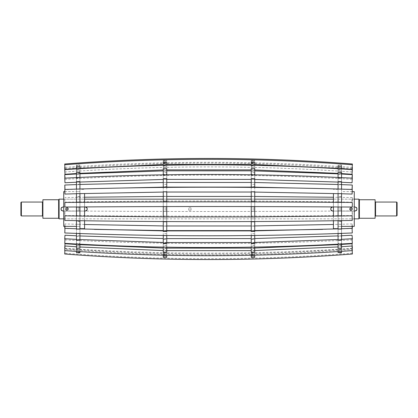 <?xml version="1.0" encoding="UTF-8"?>
<svg xmlns="http://www.w3.org/2000/svg" width="418" height="418" viewBox="0 0 418 418"><rect width="100%" height="100%" fill="white"/><g stroke="black" fill="none" stroke-linecap="round" stroke-linejoin="round"><path stroke-width="0.31" stroke-dasharray="2.09 1.57" d="M397.1 202.516L397.1 215.484M396.635 215.944L396.635 202.056M375.568 202.056L375.568 215.944M375.108 201.591L375.108 216.409L375.108 201.591M375.108 218.259L375.108 199.741M358.9 199.276L358.9 218.724L358.9 199.276M359.365 199.741L359.365 218.259M358.9 218.839L358.9 199.161M59.1 218.724L59.1 199.276L59.1 218.724M58.635 218.259L58.635 199.741M42.892 199.741L42.892 218.259M59.1 199.161L59.1 218.839M42.892 216.409L42.892 201.591L42.892 216.409M42.432 215.944L42.432 202.056M21.365 202.056L21.365 215.944M20.9 215.484L20.9 202.516M356.643 207.767L357.05 209L356.643 210.233M356.199 210.677L354.966 211.085L332.738 211.085C330.053 209.695 330.053 208.305 332.738 206.915L354.966 206.915C357.651 208.305 357.651 209.695 354.966 211.085C357.651 209.695 357.651 208.305 354.966 206.915L356.199 207.323M63.729 218.839L84.567 218.839L84.567 200.849L84.567 217.151L84.567 211.085L63.729 211.085L84.567 211.085L63.729 211.085L63.729 218.839L354.271 218.839L354.271 211.085L333.433 211.085L354.271 211.085L333.433 211.085L354.271 211.085L354.271 206.915L332.738 206.915C330.053 208.305 330.053 209.695 332.738 211.085L331.505 210.677M331.061 210.233L330.659 209L331.061 207.767M331.505 207.323L332.738 206.915L354.271 206.915L354.271 200.849L354.271 211.085M61.357 210.233L60.95 209L61.357 207.767M61.801 207.323L63.034 206.915L85.262 206.915C87.947 208.305 87.947 209.695 85.262 211.085L63.034 211.085C60.349 209.695 60.349 208.305 63.034 206.915C60.349 208.305 60.349 209.695 63.034 211.085L61.801 210.677M86.495 210.677L85.262 211.085C87.947 209.695 87.947 208.305 85.262 206.915L63.729 206.915L85.262 206.915L86.495 207.323M86.939 207.767L87.341 209L86.939 210.233M68.359 209C68.108 210.17 67.413 210.567 66.274 210.202C63.897 208.566 68.134 206.121 68.359 209C68.108 210.17 67.413 210.567 66.274 210.202C63.897 208.566 68.134 206.121 68.359 209M85.262 206.915L63.034 206.915M63.034 211.085L85.262 211.085M349.641 209C349.892 207.83 350.587 207.432 351.726 207.798C354.103 209.434 349.866 211.879 349.641 209C349.892 207.83 350.587 207.432 351.726 207.798C354.103 209.434 349.866 211.879 349.641 209M332.587 206.92L354.966 206.915M332.738 211.085L354.966 211.085M166.751 218.609L166.751 199.161L166.751 218.609M163.276 218.609L163.276 199.161L163.276 218.609M166.751 208.023L166.751 196.465L166.751 208.023M163.276 208.023L163.276 196.465L163.276 208.023M166.751 184.181L166.751 172.624L166.751 184.181M163.276 184.181L163.276 172.624L163.276 184.181M166.751 221.399L166.751 209.841L166.751 221.399M163.276 221.399L163.276 209.841L163.276 221.399M166.751 245.241L166.751 233.683L166.751 245.241M163.276 245.241L163.276 233.683L163.276 245.241M163.276 257.446L163.276 211.346L166.751 211.346L163.276 211.346L163.276 201.006L166.751 201.053L166.751 226.201L163.276 226.018L166.751 226.201L166.751 239.373L166.751 238.798L163.276 238.798L163.276 239.373L166.751 239.373L166.751 249.572L166.751 248.417L163.276 248.417L163.276 249.572L166.751 249.572L166.751 255.795L166.751 253.945L163.276 253.945L163.276 255.795L166.751 255.795L166.751 257.498L163.276 257.498L166.751 257.446M163.276 216.179L166.751 216.179M163.276 230.652L166.751 230.652M163.276 243.004L166.751 243.004M163.276 252.028L166.751 252.028M163.276 256.84L166.751 256.84M166.751 255.278L166.751 250.999L163.276 250.999L163.276 254.348L166.751 254.348M163.276 254.348L163.276 255.205M166.751 247.169L166.751 242.816L163.276 242.816L163.276 246.813L166.751 246.813M163.276 246.813L163.276 247.106M163.276 235.58L163.276 231.081L166.751 231.081L166.751 235.58M163.276 221.739L163.276 216.947L166.751 216.947L166.751 221.739M163.276 201.821L163.276 206.654M166.751 206.654L166.751 201.821M163.276 187.348L163.276 191.982L166.751 191.982L166.751 187.348M163.276 174.808L163.276 179.202L166.751 179.202L166.751 174.755M163.276 174.996L166.751 174.996M163.276 165.309L163.276 169.583L166.751 169.583L166.751 165.241M163.276 165.972L166.751 165.972M163.276 196.261L163.276 160.554L163.276 164.055L166.751 164.055L166.751 201.006L163.276 201.006L163.276 196.261L166.751 196.261M163.276 161.16L166.751 161.16M163.276 160.554L166.751 160.502L166.751 161.034L163.276 161.034L163.276 160.554L166.751 160.554M163.276 163.652L166.751 163.652M163.276 165.601L163.276 167.001L166.751 167.001L166.751 165.601L163.276 165.601M163.276 171.187L166.751 171.187M163.276 174.416L163.276 175.184L166.751 175.184L166.751 174.416L163.276 174.416M163.276 182.42L166.751 182.42M163.276 186.616L163.276 186.919L166.751 186.919L166.751 186.616L163.276 186.616M254.724 218.609L254.724 199.161L254.724 218.609M251.249 218.609L251.249 199.161L251.249 218.609M254.724 208.023L254.724 196.465L254.724 208.023M251.249 208.023L251.249 196.465L251.249 208.023M254.724 184.181L254.724 172.624L254.724 184.181M251.249 184.181L251.249 172.624L251.249 184.181M254.724 221.399L254.724 209.841L254.724 221.399M251.249 221.399L251.249 209.841L251.249 221.399M254.724 245.241L254.724 233.683L254.724 245.241M251.249 245.241L251.249 233.683L251.249 245.241M251.249 257.446L251.249 211.346L254.724 211.346L251.249 211.346L251.249 201.006L254.724 201.053L254.724 226.201L251.249 226.018L254.724 226.201L254.724 239.373L254.724 238.798L251.249 238.798L251.249 239.373L254.724 239.373L254.724 249.572L254.724 248.417L251.249 248.417L251.249 249.572L254.724 249.572L254.724 255.795L254.724 253.945L251.249 253.945L251.249 255.795L254.724 255.795L254.724 257.498L251.249 257.498L254.724 257.446M251.249 216.179L254.724 216.179M251.249 230.652L254.724 230.652M251.249 243.004L254.724 243.004M251.249 252.028L254.724 252.028M251.249 256.84L254.724 256.84M254.724 255.184L254.724 250.999L251.249 250.999L251.249 254.348L254.724 254.348M251.249 254.348L251.249 255.262M254.724 247.09L254.724 242.816L251.249 242.816L251.249 246.813L254.724 246.813M251.249 246.813L251.249 247.153M251.249 235.58L251.249 231.081L254.724 231.081L254.724 235.58M251.249 221.739L251.249 216.947L254.724 216.947L254.724 221.739M251.249 201.821L251.249 206.654M254.724 206.654L254.724 201.821M251.249 187.348L251.249 191.982L254.724 191.982L254.724 187.348M251.249 174.771L251.249 179.202L254.724 179.202L254.724 174.823M251.249 174.996L254.724 174.996M251.249 165.256L251.249 169.583L254.724 169.583L254.724 165.329M251.249 165.972L254.724 165.972M251.249 196.261L251.249 160.554L251.249 164.055L254.724 164.055L254.724 201.006L251.249 201.006L251.249 196.261L254.724 196.261M251.249 161.16L254.724 161.16M251.249 160.554L254.724 160.502L254.724 161.034L251.249 161.034L251.249 160.554L254.724 160.554M251.249 163.652L254.724 163.652M251.249 165.601L251.249 167.001L254.724 167.001L254.724 165.601L251.249 165.601M251.249 171.187L254.724 171.187M251.249 174.416L251.249 175.184L254.724 175.184L254.724 174.416L251.249 174.416M251.249 182.42L254.724 182.42M251.249 186.616L251.249 186.919L254.724 186.919L254.724 186.616L251.249 186.616M351.031 210.16C352.003 209.946 352.337 209.371 352.034 208.42C350.671 206.44 348.633 209.972 351.031 210.16M333.433 211.085L333.433 200.849L333.433 218.839L354.271 218.839M333.433 228.677L333.433 193.529M333.433 202.296L333.433 206.926M333.433 216.127L333.433 220.756M354.271 206.915L354.271 199.161L333.433 199.161L333.433 206.915M354.271 226.363L354.271 191.637M338.068 228.677L338.068 189.323L338.068 228.677M338.068 226.363L338.068 191.637L338.068 226.363L338.068 191.637L338.068 226.363L341.537 226.363L341.537 191.637L341.537 226.363L338.068 226.363M79.932 225.96L79.932 191.637L79.932 225.96M76.463 225.96L76.463 191.637L76.463 225.96M79.932 208.023L79.932 196.465L79.932 208.023M76.463 208.023L76.463 196.465L76.463 208.023M79.932 184.181L79.932 172.624L79.932 184.181M76.463 184.181L76.463 172.624L76.463 184.181M79.932 221.399L79.932 209.841L79.932 221.399M76.463 221.399L76.463 209.841L76.463 221.399M79.932 245.241L79.932 233.683L79.932 245.241M76.463 245.241L76.463 233.683L76.463 245.241M76.463 210.902L79.932 210.902L79.932 224.388L76.463 224.21L79.932 224.388L79.932 236.369L79.932 235.799L76.463 235.799L76.463 236.369L79.932 236.369L79.932 245.669L79.932 244.525L76.463 244.525L76.463 245.669L79.932 245.669L79.932 251.385L79.932 249.536L76.463 249.536L76.463 251.385L79.932 251.385L79.932 252.947L79.932 252.425L76.463 252.425L76.463 201.972L79.932 201.972L79.932 210.902L76.463 210.897M76.463 215.735L79.932 215.735M76.463 228.839L79.932 228.839M76.463 240L79.932 240M76.463 248.125L79.932 248.125M76.463 252.947L76.463 252.425L76.463 252.947L76.463 252.467L76.463 252.947L79.932 252.947M79.932 251.636L79.932 246.866L76.463 246.866L76.463 250.21L79.932 250.21M76.463 250.21L76.463 251.417M79.932 244.196L79.932 239.441L76.463 239.441L76.463 243.438L79.932 243.438M76.463 243.438L76.463 244.018M79.932 233.537L79.932 228.803L76.463 228.803L76.463 233.296L79.932 233.296M76.729 216.028L79.932 215.981M76.463 216.028L76.463 220.772M79.932 220.772L79.932 216.028M76.463 202.265L76.463 207.103L79.932 207.103L79.932 202.265M76.463 189.093L76.463 193.79L79.932 193.79L79.932 188.999M76.463 189.161L79.932 189.161M76.463 177.566L76.463 182.201L79.932 182.201L79.932 177.399M76.463 178L79.932 178M76.463 168.882L76.463 173.475L79.932 173.475L79.932 168.673M76.463 169.875L79.932 169.875M76.463 197.228L76.463 165.053L76.463 168.464L79.932 168.464L79.932 201.972L76.463 201.972L76.463 197.228L79.932 197.228M76.463 165.053L76.463 165.575L79.932 165.575L79.932 165.053L79.932 165.533L76.463 165.533L76.463 165.053L79.932 165.053M76.463 167.79L79.932 167.79M76.463 169.739L76.463 171.134L79.932 171.134L79.932 169.739L76.463 169.739M76.463 174.562L79.932 174.562M76.463 177.791L76.463 178.559L79.932 178.559L79.932 177.791L76.463 177.791M76.463 184.704L79.932 184.704M76.463 188.899L76.463 189.197L79.932 189.197L79.932 188.899L76.463 188.899M341.537 209.977L341.537 221.535L341.537 209.977M338.068 209.977L338.068 221.535L338.068 209.977M341.537 233.819L341.537 245.376L341.537 233.819M338.068 233.819L338.068 245.376L338.068 233.819M341.537 196.601L341.537 208.159L341.537 196.601M338.068 196.601L338.068 208.159L338.068 196.601M341.537 172.759L341.537 184.317L341.537 172.759M338.068 172.759L338.068 184.317L338.068 172.759M338.068 202.265L338.068 207.103L341.537 207.103L341.537 202.265M338.068 189.025L338.068 193.79L341.537 193.79L341.537 189.124M338.068 189.161L341.537 189.161M338.068 177.446L338.068 182.201L341.537 182.201L341.537 177.608M338.068 178L341.537 178M338.068 168.731L338.068 173.475L341.537 173.475L341.537 168.94M338.068 169.875L341.537 169.875M338.068 197.228L338.068 165.053L338.068 168.464L341.537 168.464L341.537 165.053L341.537 224.388L338.068 224.21L341.537 224.388L341.537 236.369L341.537 235.799L338.068 235.799L338.068 236.369L341.537 236.369L341.537 245.669L341.537 244.525L338.068 244.525L338.068 245.669L341.537 245.669L341.537 251.385L341.537 249.536L338.068 249.536L338.068 251.385L341.537 251.385L341.537 252.947L341.537 252.425L338.068 252.425L338.068 210.902L341.537 210.902L338.068 210.897L338.068 201.972L341.537 202.019L338.068 201.972L338.068 197.228L341.537 197.228M338.068 165.053L338.068 165.575L341.537 165.575L341.537 165.053L341.537 165.533L338.068 165.533L338.068 165.053L341.537 165.053M338.068 167.79L341.537 167.79M338.068 169.739L338.068 171.134L341.537 171.134L341.537 169.739L338.068 169.739M338.068 174.562L341.537 174.562M338.068 177.791L338.068 178.559L341.537 178.559L341.537 177.791L338.068 177.791M338.068 184.704L341.537 184.704M338.068 188.899L338.068 189.197L341.537 189.197L341.537 188.899L338.068 188.899M338.068 215.735L341.537 215.735M338.068 228.839L341.537 228.839M338.068 240L341.537 240M338.068 248.125L341.537 248.125M338.068 252.947L338.068 252.425L338.068 252.947L338.068 252.467L338.068 252.947L341.537 252.947M341.537 251.354L341.537 246.866L338.068 246.866L338.068 250.21L341.537 250.21M338.068 250.21L338.068 251.579M341.537 243.966L341.537 239.441L338.068 239.441L338.068 243.438L341.537 243.438M338.068 243.438L338.068 244.149M341.537 233.38L341.537 228.803L338.068 228.803L338.068 233.296L341.537 233.296M338.068 216.028L338.068 220.772M341.537 220.772L341.537 215.981L338.068 215.981M66.969 207.84C65.997 208.054 65.663 208.629 65.966 209.58C67.329 211.56 69.367 208.028 66.969 207.84M84.567 211.085L63.729 211.085L63.729 199.161L84.567 199.161L63.729 199.161M84.567 193.503L84.567 228.677M84.567 220.772L84.567 216.143M84.567 199.161L84.567 202.291M63.729 206.915L63.729 211.085M63.729 191.637L63.729 226.363M79.932 189.323L79.932 228.677L79.932 189.323L84.567 189.323M64.727 191.637L79.932 191.637L79.932 226.363L79.932 191.637L76.463 191.637M352.228 220.469C351.972 220.798 351.899 215.505 352.144 215.84M64.905 215.84L64.837 220.469M352.165 207.062L352.207 202.432M64.858 202.432L64.884 207.062M352.108 194.072L352.269 189.443M64.806 189.443L64.931 194.072M352.05 182.765L352.322 178.141M64.769 178.141L64.973 182.765M352.013 174.254L352.358 169.64M64.738 169.635L65.004 174.259M351.987 169.374L352.384 164.76M64.717 164.755L65.025 169.374M352.306 164.755L351.987 168.595L352.337 164.755M64.759 164.755L65.025 168.6L64.78 164.749M352.113 169.619L352.003 172.002L352.275 169.63M64.806 169.63L65.015 172.007L64.931 169.624M351.993 178.125L352.034 179.254L352.222 178.136M64.842 178.136L64.989 179.259L65.02 178.131M352.39 199.355L352.228 197.531C351.972 197.202 351.899 202.495 352.144 202.16L352.39 199.355M64.717 199.355L64.905 202.16L64.717 199.355M352.39 213.483L352.165 210.938L352.207 215.568L352.39 213.483M64.717 213.483L64.858 215.568L64.884 210.938L64.717 213.483M352.374 226.363L352.108 223.928L352.008 226.363M65.009 226.363L64.931 223.928L64.727 226.363M352.202 250.628L351.987 249.405C256.333 256.767 160.679 256.767 65.025 249.4L64.717 254.019M65.025 249.4L64.858 250.628M352.39 254.019L351.987 249.405M352.369 250.612L352.003 245.998M65.015 245.993L64.727 250.617M352.337 243.365L352.034 238.746M64.989 238.741L64.753 243.365M352.29 232.978L352.087 228.353M64.952 228.348L64.79 232.978M188.732 208.415L188.732 210.16L188.732 208.415M191.047 208.415L191.047 210.16L191.047 208.415M254.724 199.161L251.249 199.161L254.724 199.161M166.751 199.161L163.276 199.161L166.751 199.161M166.751 218.839L163.276 218.839M166.751 208.159L163.276 208.159M166.751 196.465L163.276 196.465L166.751 196.444M166.751 184.317L163.276 184.317M166.751 172.624L163.276 172.624M166.751 221.535L163.276 221.535M166.751 209.841L163.276 209.841M166.751 245.376L163.276 245.376M166.751 233.683L163.276 233.683M163.276 254.834L166.751 254.834M163.276 206.664L166.751 206.664M163.276 163.166L166.751 163.166M254.724 218.839L251.249 218.839M254.724 208.159L251.249 208.159M254.724 196.465L251.249 196.465L254.724 196.47M254.724 184.317L251.249 184.317M254.724 172.624L251.249 172.624M254.724 221.535L251.249 221.535M254.724 209.841L251.249 209.841M254.724 245.376L251.249 245.376M254.724 233.683L251.249 233.683M251.249 254.834L254.724 254.834M251.249 206.664L254.724 206.664M251.249 163.166L254.724 163.166M354.271 199.161L333.433 199.161M338.068 189.323L333.433 189.323M352.374 191.637L341.537 191.637M79.932 226.363L76.463 226.363L79.932 226.363M79.932 208.159L76.463 208.159M79.932 196.465L76.463 196.465M79.932 184.317L76.463 184.317M79.932 172.624L76.463 172.624M79.932 221.535L76.463 221.535M79.932 209.841L76.463 209.841M79.932 245.376L76.463 245.376M79.932 233.683L76.463 233.683M79.932 252.989L76.463 252.989M76.463 250.345L79.932 250.345M79.932 165.011L76.463 165.011M76.463 167.655L79.932 167.655M341.537 209.841L338.068 209.841M341.537 221.535L338.068 221.535M341.537 233.683L338.068 233.683M341.537 245.376L338.068 245.376M341.537 196.465L338.068 196.465M341.537 208.159L338.068 208.159M341.537 172.624L338.068 172.624M341.537 184.317L338.068 184.317M341.537 165.011L338.068 165.011M338.068 167.655L341.537 167.655M341.537 252.989L338.068 252.989M338.068 250.345L341.537 250.345M341.537 216.007L340.325 216.028M254.724 216.9L251.249 216.921M166.751 216.921L163.276 216.905M341.537 193.753L338.068 193.654M254.724 192.071L251.249 192.034M166.751 192.029L163.276 192.061M79.932 193.628L76.463 193.727M341.537 182.243L338.068 182.081M254.724 179.458L251.249 179.4M166.751 179.385L163.276 179.442M79.932 182.039L76.463 182.201M341.537 173.58L338.068 173.365M254.724 169.959L251.249 169.891M166.751 169.87L163.276 169.938M79.932 173.313L76.463 173.522M341.537 168.611L338.068 168.37M254.724 164.514L251.249 164.431M166.751 164.41L163.276 164.488M79.932 168.308L76.463 168.543M351.987 168.595C256.333 161.233 160.679 161.233 65.025 168.6M352.369 167.388C256.49 160.596 160.611 160.59 64.727 167.383M352.003 172.002C256.339 165.225 160.674 165.225 65.015 172.007M341.537 174.034L338.068 173.851M254.724 170.91L251.249 170.847M166.751 170.831L163.276 170.894M79.932 173.804L76.463 173.982M352.034 179.254C256.354 173.731 160.669 173.731 64.989 179.259M341.537 184.62L338.068 184.495M254.724 182.504L251.249 182.462M166.751 182.452L163.276 182.494M79.932 184.463L76.463 184.584M352.087 189.647L322.67 188.617M254.724 187.139L251.249 187.097M166.751 187.081L163.276 187.123M94.384 188.617L64.952 189.652M352.228 197.531L333.433 197.244M84.567 197.228L64.837 197.531M352.144 202.16C256.396 200.583 160.653 200.583 64.905 202.16M352.165 210.938C256.406 211.67 160.648 211.67 64.884 210.938M352.207 215.568C256.422 216.305 160.637 216.305 64.858 215.568M352.108 223.928L333.433 224.471M254.724 225.929L251.249 225.966M166.751 225.971L163.276 225.939M84.567 224.497L64.931 223.928M352.165 228.562L322.67 229.383M254.724 230.558L251.249 230.595M166.751 230.6L163.276 230.569M94.384 229.383L64.884 228.562M341.537 235.757L338.068 235.919M254.724 238.542L251.249 238.6M166.751 238.615L163.276 238.558M79.932 235.961L76.463 235.799M352.322 239.859C256.469 244.786 160.616 244.791 64.769 239.859M341.537 244.42L338.068 244.634M254.724 248.041L251.249 248.109M166.751 248.13L163.276 248.062M79.932 244.687L76.463 244.478M352.358 248.36C256.485 254.766 160.611 254.766 64.738 248.365M351.987 248.626C256.333 255.858 160.679 255.853 65.025 248.626M352.384 253.24C256.495 260.487 160.606 260.492 64.717 253.245M341.537 246.714L338.068 246.939M254.724 250.554L251.249 250.628M166.751 250.648L163.276 250.575M79.932 247.001L76.463 246.777M341.537 239.331L338.068 239.514M254.724 242.461L251.249 242.524M166.751 242.539L163.276 242.477M79.932 239.561L76.463 239.378M341.537 228.75L338.068 228.871M254.724 230.861L251.249 230.903M166.751 230.919L163.276 230.877M79.932 228.907L76.463 228.782M191.047 207.84L188.732 207.84M191.047 210.16L188.732 210.16"/><path stroke-width="0.63" d="M396.635 215.944L397.1 215.484L397.1 202.516L396.635 202.056L396.635 215.944L375.568 215.944L375.568 202.056L375.108 201.591M359.365 199.741L375.108 199.741L375.108 218.259L359.365 218.259L359.365 199.741L358.9 199.276M354.271 199.161L358.9 199.161L358.9 218.839L354.271 218.839M59.1 218.724L58.635 218.259L58.635 199.741L42.892 199.741L42.892 218.259L58.635 218.259M63.729 218.839L59.1 218.839L59.1 199.161L63.729 199.161M42.892 216.409L42.432 215.944L42.432 202.056L21.365 202.056L21.365 215.944L42.432 215.944M21.365 202.056L20.9 202.516L20.9 215.484L21.365 215.944M356.643 210.233L356.199 210.677M356.199 207.323L356.643 207.767M354.966 211.085L354.271 211.085L354.966 211.085C357.651 209.695 357.651 208.305 354.966 206.915L354.271 206.915L354.966 206.915M332.738 211.085L333.433 211.085L332.738 211.085C330.053 209.695 330.053 208.305 332.738 206.915M331.505 210.677L331.061 210.233M331.061 207.767L331.505 207.323M61.357 207.767L61.801 207.323M61.801 210.677L61.357 210.233M63.034 206.915L63.729 206.915L63.034 206.915C60.349 208.305 60.349 209.695 63.034 211.085L63.729 211.085L63.034 211.085M85.262 211.085L84.567 211.085L85.262 211.085C87.947 209.695 87.947 208.305 85.262 206.915M86.495 207.323L86.939 207.767M86.939 210.233L86.495 210.677M163.276 255.205L163.276 256.965L166.751 256.965L166.751 255.278M163.276 246.813L163.276 252.399L166.751 252.399L166.751 246.813M163.276 235.506L163.276 243.584L166.751 243.584L166.751 235.548M163.276 235.58L166.751 235.58M163.276 221.535L163.276 231.384L166.751 231.384L166.751 221.556M163.276 221.739L166.751 221.739M163.276 206.565L163.276 216.994L166.751 216.994L166.751 206.56M163.276 206.654L166.751 206.654M163.276 201.821L166.751 201.821L166.751 191.799L163.276 191.799L163.276 201.936M163.276 187.348L166.751 187.348L166.751 178.627L163.276 178.627L163.276 187.431M166.751 174.996L166.751 168.428L163.276 168.428L163.276 174.996M166.751 165.241L166.751 162.205L163.276 162.205L163.276 165.309M251.249 255.262L251.249 256.965L254.724 256.965L254.724 255.184M251.249 246.813L251.249 252.399L254.724 252.399L254.724 246.813M251.249 235.538L251.249 243.584L254.724 243.584L254.724 235.496M251.249 235.58L254.724 235.58M251.249 221.55L251.249 231.384L254.724 231.384L254.724 221.53M251.249 221.739L254.724 221.739M251.249 206.56L251.249 216.994L254.724 216.994L254.724 206.57M251.249 206.654L254.724 206.654M251.249 201.821L254.724 201.821L254.724 191.799L251.249 191.799L251.249 201.931M251.249 187.348L254.724 187.348L254.724 178.627L251.249 178.627L251.249 187.405M254.724 174.996L254.724 168.428L251.249 168.428L251.249 174.996M254.724 165.329L254.724 162.205L251.249 162.205L251.249 165.256M351.031 210.16C349.537 209.387 349.537 208.613 351.031 207.84C352.526 208.613 352.526 209.387 351.031 210.16M333.433 193.529L333.433 202.296M333.433 206.926L333.433 216.127M333.433 220.756L333.433 228.677L338.068 228.677M352.374 191.637L354.271 191.637L354.271 226.363L341.537 226.363M76.463 251.417L76.463 252.467L79.932 252.467L79.932 251.636M76.463 244.018L76.463 248.261L79.932 248.261L79.932 244.196M76.463 233.296L76.463 240.209L79.932 240.209L79.932 233.296M76.463 220.652L76.463 229.101L79.932 229.101L79.932 220.704M76.463 220.772L79.932 220.772M76.463 206.978L76.463 216.028L79.932 216.028L79.932 206.952M76.463 207.098L79.932 207.098M76.463 202.265L79.932 202.265L79.932 193.612L76.463 193.612L76.463 202.349M79.932 189.161L79.932 181.631L76.463 181.631L76.463 189.161M79.932 177.399L79.932 172.331L76.463 172.331L76.463 178M79.932 168.673L79.932 166.615L76.463 166.615L76.463 168.882M338.068 206.957L341.537 206.983M338.068 202.265L341.537 202.265L341.537 193.612L338.068 193.612L338.068 202.328M341.537 189.161L341.537 181.631L338.068 181.631L338.068 189.161M341.537 178L341.537 172.331L338.068 172.331L338.068 177.446M341.537 168.94L341.537 166.615L338.068 166.615L338.068 168.731M338.068 251.579L338.068 252.467L341.537 252.467L341.537 251.354M338.068 244.149L338.068 248.261L341.537 248.261L341.537 243.966M338.068 233.296L338.068 240.209L341.537 240.209L341.537 233.296M338.068 220.688L338.068 229.101L341.537 229.101L341.537 220.636M338.068 220.772L341.537 220.772M338.068 207.098L338.068 216.059M338.068 216.028L341.537 216.028L341.537 207.098M66.969 207.84C68.463 208.613 68.463 209.387 66.969 210.16C65.474 209.387 65.474 208.613 66.969 207.84M79.932 228.677L84.567 228.677L84.567 220.772M84.567 216.143L84.567 206.92M84.567 202.291L84.567 193.503M76.463 226.363L63.729 226.363L63.729 191.637L64.727 191.637M341.537 216.007L352.144 215.84L352.228 220.469C256.433 222.047 160.637 222.047 64.837 220.469L64.905 215.84L76.463 216.022M352.39 204.517L352.165 207.062C256.406 206.33 160.648 206.33 64.884 207.062L64.858 202.432C160.637 201.695 256.422 201.695 352.207 202.432L352.39 204.517M76.463 193.727L64.931 194.072L64.806 189.443C160.627 186.465 256.448 186.465 352.269 189.443L352.108 194.072L341.537 193.753M76.463 182.201L64.973 182.765L64.769 178.141C160.616 173.209 256.469 173.214 352.322 178.141L352.05 182.765L341.537 182.243M76.463 173.522L65.004 174.259L64.738 169.635C160.611 163.234 256.485 163.234 352.358 169.64L352.013 174.254L341.537 173.58M76.463 168.543L65.025 169.374L64.717 164.755C160.606 157.508 256.495 157.513 352.384 164.76L351.987 169.374L341.537 168.611M352.337 164.755L352.39 163.981L352.306 164.755M64.78 164.749L64.717 163.981L64.759 164.755M64.717 163.981L64.717 163.992C160.606 156.598 256.495 156.598 352.39 163.981M352.275 169.63L352.369 167.388L352.113 169.619M64.931 169.624L64.727 167.383L64.806 169.63M352.222 178.136L352.337 174.635L351.993 178.125M65.02 178.131L64.753 174.635L64.842 178.136M352.165 189.438L352.29 185.022L352.019 189.438M64.999 189.438L64.79 185.022L64.884 189.438M352.008 226.363L352.269 228.557L352.374 226.363M64.727 226.363L64.806 228.557L65.009 226.363M352.39 239.08L352.05 235.235L352.39 239.08M64.717 239.08L64.973 235.235L64.717 239.08M352.39 248.046L352.013 243.746L352.39 248.046M64.717 248.046L65.004 243.741L64.717 248.046M64.858 250.628L64.717 254.008C160.606 261.402 256.495 261.402 352.39 254.019L352.202 250.628M341.537 246.714L352.003 245.998L352.369 250.612C256.49 257.404 160.611 257.41 64.727 250.617L65.015 245.993L76.463 246.777M341.537 239.331L352.034 238.746L352.337 243.365C256.474 248.903 160.616 248.903 64.753 243.365L64.989 238.741L76.463 239.378M341.537 228.75L352.087 228.353L352.29 232.978C256.459 236.719 160.622 236.719 64.79 232.978L64.952 228.348L76.463 228.782M396.635 202.056L375.568 202.056M375.108 216.409L375.568 215.944M358.9 218.724L359.365 218.259M59.1 199.276L58.635 199.741M42.892 201.591L42.432 202.056M333.433 199.161L254.724 199.161M251.249 199.161L166.751 199.161M163.276 199.161L84.567 199.161M340.325 216.028L254.724 216.9M251.249 216.921L166.751 216.921M163.276 216.905L76.729 216.028M338.068 193.654L254.724 192.071M251.249 192.034L166.751 192.029M163.276 192.061L79.932 193.628M338.068 182.081L254.724 179.458M251.249 179.4L166.751 179.385M163.276 179.442L79.932 182.039M338.068 173.365L254.724 169.959M251.249 169.891L166.751 169.87M163.276 169.938L79.932 173.313M338.068 168.37L254.724 164.514M251.249 164.431L166.751 164.41M163.276 164.488L79.932 168.308M352.337 174.635L341.537 174.034M338.068 173.851L254.724 170.91M251.249 170.847L166.751 170.831M163.276 170.894L79.932 173.804M76.463 173.982L64.753 174.635M352.29 185.022L341.537 184.62M338.068 184.495L254.724 182.504M251.249 182.462L166.751 182.452M163.276 182.494L79.932 184.463M76.463 184.584L64.79 185.022M322.67 188.617L254.724 187.139M251.249 187.097L166.751 187.081M163.276 187.123L94.384 188.617M333.433 197.244L254.724 196.47M251.249 196.45L166.751 196.444M163.276 196.465L84.567 197.228M333.433 224.471L254.724 225.929M251.249 225.966L166.751 225.971M163.276 225.939L84.567 224.497M322.67 229.383L254.724 230.558M251.249 230.595L166.751 230.6M163.276 230.569L94.384 229.383M352.05 235.235L341.537 235.757M338.068 235.919L254.724 238.542M251.249 238.6L166.751 238.615M163.276 238.558L79.932 235.961M76.463 235.799L64.973 235.235M352.013 243.746L341.537 244.42M338.068 244.634L254.724 248.041M251.249 248.109L166.751 248.13M163.276 248.062L79.932 244.687M76.463 244.478L65.004 243.741M338.068 246.939L254.724 250.554M251.249 250.628L166.751 250.648M163.276 250.575L79.932 247.001M338.068 239.514L254.724 242.461M251.249 242.524L166.751 242.539M163.276 242.477L79.932 239.561M338.068 228.871L254.724 230.861M251.249 230.903L166.751 230.919M163.276 230.877L79.932 228.907"/></g></svg>
